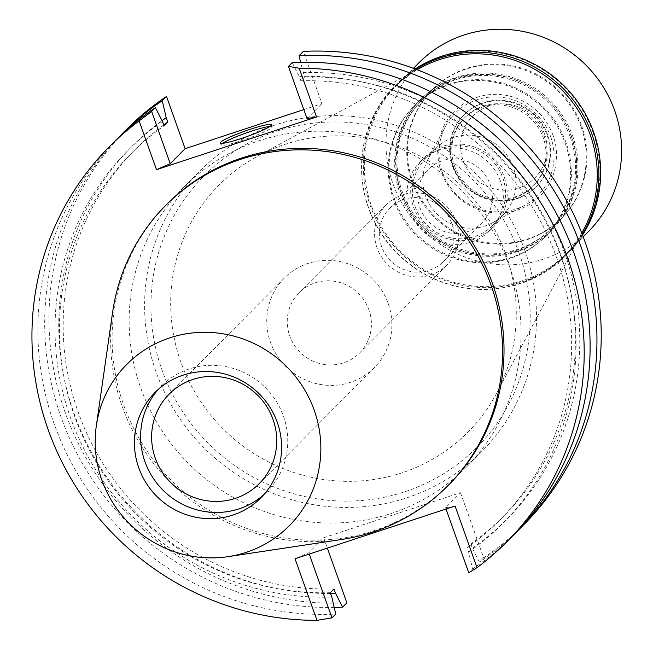 <?xml version="1.0" encoding="UTF-8"?>
<svg xmlns="http://www.w3.org/2000/svg" width="653" height="653" viewBox="0 0 653 653"><rect width="100%" height="100%" fill="white"/><g stroke="black" fill="none" stroke-linecap="round" stroke-linejoin="round"><path stroke-width="0.49" stroke-dasharray="3.27 2.45" d="M341.609 539.484A198.871 192.962 44.8 0 1 122.209 406.476A198.871 192.962 44.8 0 1 112.61 312.24M166.899 204.201A198.871 192.962 -135.2 0 0 123.67 405.007A198.871 192.962 -135.2 0 0 449.231 484.363M455.068 506.042L445.583 507.716L460.479 492.705L323.676 537.762L308.779 552.765L295.034 558.748M323.676 537.762L327.357 548.096M126.184 129.735A280.227 271.909 -135.2 0 0 75.454 437.534A280.227 271.909 -135.2 0 0 346.857 602.858M303.816 109.598L321.937 103.631L303.327 51.383M460.479 492.705L483.661 557.809A280.227 271.909 -135.2 0 0 524.008 524.514M509.495 266.4A198.871 192.962 44.8 0 1 466.258 467.205A198.871 192.962 44.8 0 1 140.697 387.849A198.871 192.962 44.8 0 1 183.934 187.036A198.871 192.962 44.8 0 1 509.495 266.4M483.661 557.809L479.392 562.111L472.348 548.267L470.789 543.9L467.066 547.655L468.617 552.022L472.552 569.008L468.764 572.82M446.048 509.014L445.583 507.716M472.552 569.008A280.227 271.909 -135.2 0 0 512.899 535.705M307.041 118.642L321.937 103.631M292.218 62.582L299.27 76.425L300.821 80.784L304.551 77.03L300.592 62.296M516.286 532.228A280.227 271.909 44.8 0 1 479.392 562.111M302.992 72.671A264.392 256.531 44.8 0 1 564.412 252.262A264.392 256.531 44.8 0 1 472.348 548.267M470.789 543.9A259.918 252.197 -135.2 0 0 503.765 516.074A259.918 252.197 -135.2 0 0 551.973 233.097A259.918 252.197 -135.2 0 0 304.551 77.03M300.821 80.784A259.918 252.197 44.8 0 1 548.242 236.851A259.918 252.197 44.8 0 1 500.035 519.829A259.918 252.197 44.8 0 1 467.066 547.655M468.617 552.022A264.392 256.531 -135.2 0 0 560.69 256.017A264.392 256.531 -135.2 0 0 299.27 76.425M115.075 140.926A280.227 271.909 -135.2 0 0 64.345 448.733A280.227 271.909 -135.2 0 0 335.748 614.057M309.244 554.062L308.779 552.765M334.222 607.445A280.227 271.909 44.8 0 1 70.451 440.244A280.227 271.909 44.8 0 1 118.528 137.514M162.466 121.474A264.392 256.531 -135.2 0 0 70.402 417.479A264.392 256.531 -135.2 0 0 331.822 597.071M330.263 592.704A259.918 252.197 44.8 0 1 82.841 436.637A259.918 252.197 44.8 0 1 131.049 153.667A259.918 252.197 44.8 0 1 164.025 125.841M163.715 124.976A259.918 252.197 -135.2 0 0 134.779 149.912A259.918 252.197 -135.2 0 0 86.571 432.882A259.918 252.197 -135.2 0 0 333.993 588.949M330.524 593.43A264.392 256.531 44.8 0 1 74.148 413.782A264.392 256.531 44.8 0 1 162.05 120.658M269.983 126.421A27.116 2.906 160.4 0 1 272.17 126.788A27.116 2.906 160.4 0 1 242.002 140.542A27.116 2.906 160.4 0 1 221.073 144.982A27.116 2.906 160.4 0 1 222.534 143.317M524.971 250.801A198.871 192.962 -135.2 0 0 199.41 171.445A198.871 192.962 -135.2 0 0 156.173 372.251A198.871 192.962 -135.2 0 0 481.734 451.607A198.871 192.962 -135.2 0 0 524.971 250.801M519.013 252.76A192.447 186.734 44.8 0 1 404.754 491.782A192.447 186.734 44.8 0 1 162.132 370.292A192.447 186.734 44.8 0 1 276.39 131.277A192.447 186.734 44.8 0 1 519.013 252.76M180.881 362.137A175.363 170.155 44.8 0 1 257.617 156.149A175.363 170.155 44.8 0 1 506.083 255.045A175.363 170.155 -135.2 0 1 496.582 393.286A175.363 170.155 -135.2 0 1 331.659 480.51A175.363 170.155 -135.2 0 1 180.881 362.137M420.875 67.651A119.581 116.03 -135.2 0 0 368.553 208.111A119.581 116.03 -135.2 0 0 471.368 288.83A119.581 116.03 -135.2 0 0 583.823 229.35M565.229 143.342A92.53 89.788 44.8 0 1 545.108 236.778A92.53 89.788 44.8 0 1 393.628 199.851A92.53 89.788 44.8 0 1 413.749 106.423A92.53 89.788 44.8 0 1 565.229 143.342M571.628 136.893A92.53 89.788 -135.2 0 0 420.148 99.966A92.53 89.788 -135.2 0 0 400.036 193.402A92.53 89.788 -135.2 0 0 551.516 230.321A92.53 89.788 -135.2 0 0 571.628 136.893M570.306 137.326A91.11 88.4 44.8 0 1 550.503 229.325A91.11 88.4 44.8 0 1 401.358 192.97A91.11 88.4 44.8 0 1 421.161 100.97A91.11 88.4 44.8 0 1 570.306 137.326M580.982 126.568A91.11 88.4 -135.2 0 0 431.837 90.212A91.11 88.4 -135.2 0 0 412.027 182.211A91.11 88.4 -135.2 0 0 561.172 218.567A91.11 88.4 -135.2 0 0 580.982 126.568M550.626 136.567A58.37 56.631 44.8 0 1 525.085 205.124A58.37 56.631 44.8 0 1 442.391 172.212A58.37 56.631 44.8 0 1 445.55 126.2A58.37 56.631 44.8 0 1 500.443 97.166A58.37 56.631 44.8 0 1 550.626 136.567M425.625 196.088A47.261 45.857 44.8 0 1 428.188 158.834A47.261 45.857 44.8 0 1 435.902 148.37A47.261 45.857 44.8 0 1 513.266 167.225A47.261 45.857 44.8 0 1 502.998 214.951A47.261 45.857 44.8 0 1 492.591 222.738A47.261 45.857 44.8 0 1 425.625 196.088M415.128 206.666A47.261 45.857 -135.2 0 0 492.501 225.522A47.261 45.857 -135.2 0 0 502.777 177.804A47.261 45.857 -135.2 0 0 425.405 158.94A47.261 45.857 -135.2 0 0 415.128 206.666M504.361 177.281A48.967 47.514 44.8 0 1 493.717 226.73A48.967 47.514 44.8 0 1 413.545 207.189A48.967 47.514 44.8 0 1 424.197 157.74A48.967 47.514 44.8 0 1 504.361 177.281M500.476 181.191A48.967 47.514 -135.2 0 0 420.312 161.65A48.967 47.514 -135.2 0 0 409.668 211.099A48.967 47.514 -135.2 0 0 489.832 230.64A48.967 47.514 -135.2 0 0 500.476 181.191M490.183 184.579A37.866 36.739 44.8 0 1 481.947 222.82A37.866 36.739 44.8 0 1 419.961 207.703A37.866 36.739 44.8 0 1 428.197 169.47A37.866 36.739 44.8 0 1 490.183 184.579M451.754 223.302A37.866 36.739 -135.2 0 0 389.768 208.193A37.866 36.739 -135.2 0 0 381.532 246.426A37.866 36.739 -135.2 0 0 443.526 261.535A37.866 36.739 -135.2 0 0 451.754 223.302M456.243 221.824A42.706 41.441 44.8 0 1 446.962 264.947A42.706 41.441 44.8 0 1 377.05 247.903A42.706 41.441 44.8 0 1 386.331 204.781A42.706 41.441 44.8 0 1 456.243 221.824M368.912 309.832A42.706 41.441 -135.2 0 0 299.001 292.789A42.706 41.441 -135.2 0 0 289.72 335.911A42.706 41.441 -135.2 0 0 359.632 352.955A42.706 41.441 -135.2 0 0 368.912 309.832M388.184 303.482A63.488 61.602 44.8 0 1 374.381 367.59A63.488 61.602 44.8 0 1 270.448 342.254A63.488 61.602 44.8 0 1 284.251 278.145A63.488 61.602 44.8 0 1 388.184 303.482M158.189 389.482A74.679 72.459 44.8 0 1 161.177 386.282A74.679 72.459 44.8 0 1 283.426 416.083A74.679 72.459 44.8 0 1 267.191 491.489A74.679 72.459 44.8 0 1 264.016 494.501M415.177 68.989A120.438 116.854 -135.2 0 0 396.51 84.18A120.438 116.854 -135.2 0 0 370.333 205.785A120.438 116.854 -135.2 0 0 567.481 253.837A120.438 116.854 -135.2 0 0 582.525 235.064M593.022 132.347A119.581 116.03 44.8 0 1 567.024 253.095A119.581 116.03 44.8 0 1 371.271 205.377A119.581 116.03 44.8 0 1 397.261 84.629A119.581 116.03 44.8 0 1 593.022 132.347M582.272 234.394A120.438 116.854 44.8 0 1 565.694 255.649A120.438 116.854 44.8 0 1 368.537 207.589A120.438 116.854 44.8 0 1 394.714 85.984A120.438 116.854 44.8 0 1 415.839 69.242M566.004 142.566A92.53 89.788 -135.2 0 0 414.524 105.639A92.53 89.788 -135.2 0 0 394.404 199.075A92.53 89.788 -135.2 0 0 545.884 235.994A92.53 89.788 -135.2 0 0 566.004 142.566M572.599 135.914A92.53 89.788 44.8 0 1 552.487 229.35A92.53 89.788 44.8 0 1 401.007 192.423A92.53 89.788 44.8 0 1 421.12 98.987A92.53 89.788 44.8 0 1 572.599 135.914M571.277 136.346A91.11 88.4 -135.2 0 0 422.132 99.991A91.11 88.4 -135.2 0 0 402.321 191.99A91.11 88.4 -135.2 0 0 551.475 228.346A91.11 88.4 -135.2 0 0 571.277 136.346M581.66 125.882A91.11 88.4 44.8 0 1 561.858 217.882A91.11 88.4 44.8 0 1 412.704 181.526A91.11 88.4 44.8 0 1 432.515 89.526A91.11 88.4 44.8 0 1 581.66 125.882M553.034 135.31A60.239 58.444 -135.2 0 0 477.098 97.289A60.239 58.444 -135.2 0 0 441.33 172.098A60.239 58.444 -135.2 0 0 517.274 210.127A60.239 58.444 -135.2 0 0 553.034 135.31M453.468 167.315A48.404 46.967 -135.2 0 0 532.709 186.627A48.404 46.967 -135.2 0 0 543.231 137.75A48.404 46.967 -135.2 0 0 463.989 118.438A48.404 46.967 -135.2 0 0 453.468 167.315M454.586 166.189A48.404 46.967 44.8 0 1 465.107 117.311A48.404 46.967 44.8 0 1 544.341 136.632A48.404 46.967 44.8 0 1 533.819 185.501A48.404 46.967 44.8 0 1 454.586 166.189M452.643 166.531A50.967 49.448 -135.2 0 0 536.08 186.864A50.967 49.448 -135.2 0 0 547.157 135.408A50.967 49.448 -135.2 0 0 463.728 115.067A50.967 49.448 -135.2 0 0 452.643 166.531M453.198 165.976A50.967 49.448 44.8 0 1 464.275 114.52A50.967 49.448 44.8 0 1 547.704 134.853A50.967 49.448 44.8 0 1 536.627 186.309A50.967 49.448 44.8 0 1 453.198 165.976M544.439 133.669A43.849 42.543 44.8 0 1 518.409 188.121A43.849 42.543 44.8 0 1 463.132 160.442A43.849 42.543 44.8 0 1 489.162 105.99A43.849 42.543 44.8 0 1 544.439 133.669M418.9 62.827A119.581 116.03 -135.2 0 0 392.91 183.566A119.581 116.03 -135.2 0 0 588.663 231.284M500.035 519.829L503.765 516.074M131.049 153.667L134.779 149.912M271.444 124.756L272.17 126.788M220.347 142.95L221.073 144.982M183.934 187.036L199.41 171.445M466.258 467.205L481.734 451.607M581.79 233.17L496.582 393.286M417.071 69.708L257.617 156.149M413.749 106.423L420.148 99.966M545.108 236.778L551.516 230.321M421.161 100.97L431.837 90.212M550.503 229.325L561.172 218.567M428.188 158.834L445.55 126.2M492.591 222.738L525.085 205.124M492.501 225.522L502.998 214.951M425.405 158.94L435.902 148.37M420.312 161.65L424.197 157.74M489.832 230.64L493.717 226.73M389.768 208.193L428.197 169.47M443.526 261.535L481.947 222.82M299.001 292.789L386.331 204.781M359.632 352.955L446.962 264.947M169.119 394.167L284.251 278.145M259.249 483.612L374.381 367.59M155.014 392.494L161.177 386.282M261.029 497.7L267.191 491.489M394.714 85.984L396.51 84.18M565.694 255.649L567.481 253.837M545.884 235.994L552.487 229.35M414.524 105.639L421.12 98.987M551.475 228.346L561.858 217.882M422.132 99.991L432.515 89.526M463.989 118.438L465.107 117.311M532.709 186.627L533.819 185.501M463.728 115.067L464.275 114.52M536.08 186.864L536.627 186.309M567.024 253.095L583.186 236.802M397.261 84.629L413.431 68.345"/><path stroke-width="0.98" d="M314.191 410.133A114.504 111.1 44.8 0 1 228.175 556.642A114.504 111.1 44.8 0 1 101.852 480.061A114.504 111.1 44.8 0 1 96.326 425.805A114.504 111.1 44.8 0 1 196.561 332.581A114.504 111.1 44.8 0 1 314.191 410.133M277.264 422.295A74.679 72.459 -135.2 0 0 155.014 392.494A74.679 72.459 -135.2 0 0 138.779 467.899A74.679 72.459 -135.2 0 0 261.029 497.7A74.679 72.459 -135.2 0 0 277.264 422.295M96.326 425.805L112.61 312.24A198.871 192.962 44.8 0 1 165.446 205.671A198.871 192.962 44.8 0 1 491.007 285.026A198.871 192.962 44.8 0 1 447.77 485.832A198.871 192.962 44.8 0 1 341.609 539.484L228.175 556.642M447.77 485.832L449.231 484.363A198.871 192.962 -135.2 0 0 492.46 283.557A198.871 192.962 -135.2 0 0 166.899 204.201L165.446 205.671M316.517 116.969L156.491 169.674L139.13 120.919A280.227 271.909 44.8 0 0 109.157 146.892A280.227 271.909 44.8 0 0 55.742 448.766A280.227 271.909 44.8 0 0 316.966 620.35L295.034 558.748L455.068 506.042L477 567.653A280.227 271.909 44.8 0 0 506.981 541.672L512.899 535.705A280.227 271.909 -135.2 0 0 563.629 227.905A280.227 271.909 -135.2 0 0 292.218 62.582L288.438 66.394L307.041 118.642L316.517 116.969L299.164 68.214A280.227 271.909 44.8 0 1 560.388 239.806A280.227 271.909 44.8 0 1 506.981 541.672M327.357 548.096L346.857 602.858L342.596 607.159A280.227 271.909 44.8 0 1 334.222 607.445M166.531 96.432A280.227 271.909 -135.2 0 0 126.184 129.735L121.915 134.028A280.227 271.909 44.8 0 1 162.262 100.733L166.197 117.72L167.748 122.087L164.025 125.841L162.466 121.474L155.422 107.631L151.635 111.443L170.237 163.691L185.134 148.68L166.531 96.432L162.262 100.733M185.134 148.68L303.816 109.598M519.739 528.808L524.008 524.514A280.227 271.909 -135.2 0 0 574.738 216.706A280.227 271.909 -135.2 0 0 303.327 51.383L299.066 55.685A280.227 271.909 44.8 0 1 570.469 221.008A280.227 271.909 44.8 0 1 519.739 528.808A280.227 271.909 44.8 0 1 516.286 532.228M477 567.653L468.764 572.82L446.048 509.014M299.164 68.214L288.438 66.394M156.491 169.674L170.237 163.691M250.515 129.196A27.116 2.906 -19.6 0 0 220.347 142.95A27.116 2.906 -19.6 0 0 241.275 138.509A27.116 2.906 -19.6 0 0 271.444 124.756A27.116 2.906 -19.6 0 0 250.515 129.196M300.592 62.296L299.066 55.685M151.635 111.443L139.13 120.919M316.966 620.35L331.969 617.869L335.748 614.057L331.822 597.071L330.263 592.704L333.993 588.949L335.544 593.316L342.596 607.159M155.422 107.631A280.227 271.909 -135.2 0 0 115.075 140.926L109.157 146.892M331.969 617.869L309.244 554.062M118.528 137.514A280.227 271.909 44.8 0 1 121.915 134.028M167.748 122.087A259.918 252.197 -135.2 0 0 163.715 124.976M335.544 593.316A264.392 256.531 44.8 0 1 330.524 593.43M162.05 120.658A264.392 256.531 44.8 0 1 166.197 117.72M222.534 143.317A27.116 2.906 160.4 0 1 251.242 131.229A27.116 2.906 160.4 0 1 269.983 126.421M581.79 233.17L583.823 229.35A119.581 116.03 -135.2 0 0 590.304 135.089A119.581 116.03 -135.2 0 0 420.875 67.651L417.071 69.708M155.316 458.275A63.488 61.602 -135.2 0 0 259.249 483.612A63.488 61.602 -135.2 0 0 273.052 419.504A63.488 61.602 -135.2 0 0 169.119 394.167A63.488 61.602 -135.2 0 0 155.316 458.275M264.016 494.501A74.679 72.459 44.8 0 1 144.942 461.687A74.679 72.459 44.8 0 1 158.189 389.482M582.525 235.064A120.438 116.854 -135.2 0 0 593.667 132.233A120.438 116.854 -135.2 0 0 415.177 68.989M415.839 69.242A120.438 116.854 44.8 0 1 591.871 134.045A120.438 116.854 44.8 0 1 582.272 234.394M583.186 236.802L588.663 231.284A119.581 116.03 -135.2 0 0 614.661 110.545A119.581 116.03 -135.2 0 0 418.9 62.827L413.431 68.345"/></g></svg>
